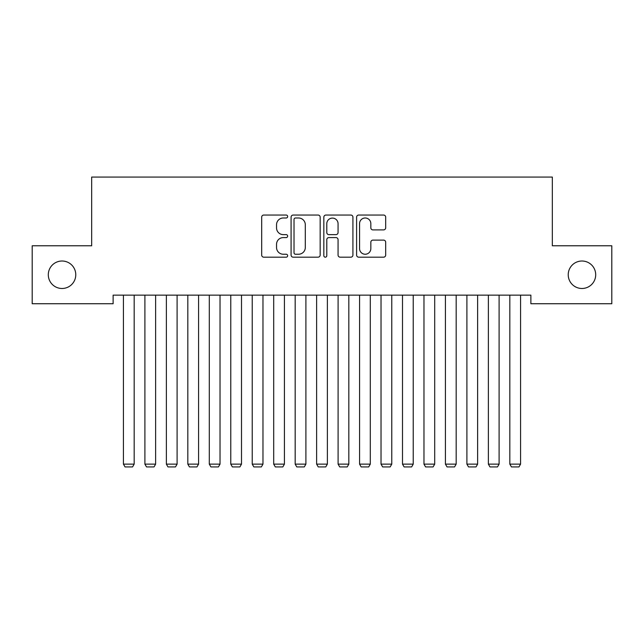 <?xml version="1.0" encoding="UTF-8"?>
<svg xmlns="http://www.w3.org/2000/svg" width="644" height="644" viewBox="0 0 644 644"><rect width="100%" height="100%" fill="white"/><g stroke="black" fill="none" stroke-linecap="round" stroke-linejoin="round"><path stroke-width="0.97" d="M287.651 216.513A1.473 1.473 0 0 0 286.178 215.04L263.79 215.04A2.109 2.109 0 0 0 261.681 217.149L261.681 255.072A2.109 2.109 0 0 0 263.79 257.181L286.178 257.181A1.473 1.473 0 0 0 287.651 255.708A1.473 1.473 0 0 0 286.178 254.235L283.279 254.235A6.746 6.746 0 0 1 276.542 247.489L276.542 244.326A6.746 6.746 0 0 1 283.279 237.588L286.178 237.588A1.473 1.473 0 0 0 287.651 236.115A1.473 1.473 0 0 0 286.178 234.633L283.279 234.633A6.746 6.746 0 0 1 276.542 227.896L276.542 224.732A6.746 6.746 0 0 1 283.279 217.994L286.178 217.994A1.473 1.473 0 0 0 287.651 216.513M568.225 274.755A13.741 13.741 0 0 0 581.959 288.488A13.741 13.741 0 0 0 595.7 274.755A13.741 13.741 0 0 0 581.959 261.013A13.741 13.741 0 0 0 568.225 274.755M48.3 274.755A13.741 13.741 0 0 0 62.041 288.488A13.741 13.741 0 0 0 75.775 274.755A13.741 13.741 0 0 0 62.041 261.013A13.741 13.741 0 0 0 48.3 274.755M383.583 229.9A2.109 2.109 0 0 0 385.684 227.791L385.684 217.149A2.109 2.109 0 0 0 383.583 215.04L358.716 215.04A2.109 2.109 0 0 0 356.607 217.149L356.607 255.072A2.109 2.109 0 0 0 358.716 257.181L383.583 257.181A2.109 2.109 0 0 0 385.684 255.072L385.684 242.225A2.109 2.109 0 0 0 383.583 240.115L372.94 240.115A2.109 2.109 0 0 0 370.831 242.225L370.831 248.6A5.635 5.635 0 0 1 365.196 254.235A5.635 5.635 0 0 1 359.561 248.6L359.561 223.629A5.635 5.635 0 0 1 365.196 217.994A5.635 5.635 0 0 1 370.831 223.629L370.831 227.791A2.109 2.109 0 0 0 372.94 229.9L383.583 229.9M530.873 295.145L113.127 295.145L113.127 303.735L32.2 303.735L32.2 245.775L91.665 245.775L91.665 177.076L552.335 177.076L552.335 245.775L611.8 245.775L611.8 303.735L530.873 303.735L530.873 295.145M320.157 217.149A2.109 2.109 0 0 0 318.047 215.04L293.189 215.04A2.109 2.109 0 0 0 291.08 217.149L291.08 255.072A2.109 2.109 0 0 0 293.189 257.181L318.047 257.181A2.109 2.109 0 0 0 320.157 255.072L320.157 217.149M325.953 215.04L350.811 215.04A2.109 2.109 0 0 1 352.92 217.149L352.92 255.072A2.109 2.109 0 0 1 350.811 257.181L340.177 257.181A2.109 2.109 0 0 1 338.068 255.072L338.068 239.697A2.109 2.109 0 0 0 335.959 237.588L328.899 237.588A2.109 2.109 0 0 0 326.79 239.697L326.79 255.708A1.473 1.473 0 0 1 325.317 257.181A1.473 1.473 0 0 1 323.843 255.708L323.843 217.149A2.109 2.109 0 0 1 325.953 215.04M295.499 217.994A1.473 1.473 0 0 0 294.026 219.467L294.026 252.762A1.473 1.473 0 0 0 295.499 254.235L298.558 254.235A6.746 6.746 0 0 0 305.304 247.489L305.304 224.732A6.746 6.746 0 0 0 298.558 217.994L295.499 217.994M338.068 223.734A5.635 5.635 0 0 0 332.433 218.099A5.635 5.635 0 0 0 326.79 223.734L326.79 232.532A2.109 2.109 0 0 0 328.899 234.633L335.959 234.633A2.109 2.109 0 0 0 338.068 232.532L338.068 223.734M134.169 295.145L134.169 464.131L123.431 464.131L123.431 295.145M134.169 464.131L132.559 466.924L125.041 466.924L123.431 464.131M155.631 295.145L155.631 464.131L144.9 464.131L144.9 295.145M155.631 464.131L154.021 466.924L146.51 466.924L144.9 464.131M177.1 295.145L177.1 464.131L166.369 464.131L166.369 295.145M177.1 464.131L175.49 466.924L167.979 466.924L166.369 464.131M198.569 295.145L198.569 464.131L187.831 464.131L187.831 295.145M198.569 464.131L196.959 466.924L189.441 466.924L187.831 464.131M220.031 295.145L220.031 464.131L209.3 464.131L209.3 295.145M220.031 464.131L218.421 466.924L210.91 466.924L209.3 464.131M241.5 295.145L241.5 464.131L230.769 464.131L230.769 295.145M241.5 464.131L239.89 466.924L232.379 466.924L230.769 464.131M262.969 295.145L262.969 464.131L252.231 464.131L252.231 295.145M262.969 464.131L261.359 466.924L253.841 466.924L252.231 464.131M284.431 295.145L284.431 464.131L273.7 464.131L273.7 295.145M284.431 464.131L282.821 466.924L275.31 466.924L273.7 464.131M305.9 295.145L305.9 464.131L295.169 464.131L295.169 295.145M305.9 464.131L304.29 466.924L296.779 466.924L295.169 464.131M327.369 295.145L327.369 464.131L316.631 464.131L316.631 295.145M327.369 464.131L325.759 466.924L318.241 466.924L316.631 464.131M348.831 295.145L348.831 464.131L338.1 464.131L338.1 295.145M348.831 464.131L347.221 466.924L339.71 466.924L338.1 464.131M370.3 295.145L370.3 464.131L359.569 464.131L359.569 295.145M370.3 464.131L368.69 466.924L361.179 466.924L359.569 464.131M391.769 295.145L391.769 464.131L381.031 464.131L381.031 295.145M391.769 464.131L390.159 466.924L382.641 466.924L381.031 464.131M413.231 295.145L413.231 464.131L402.5 464.131L402.5 295.145M413.231 464.131L411.621 466.924L404.11 466.924L402.5 464.131M434.7 295.145L434.7 464.131L423.969 464.131L423.969 295.145M434.7 464.131L433.09 466.924L425.579 466.924L423.969 464.131M456.169 295.145L456.169 464.131L445.431 464.131L445.431 295.145M456.169 464.131L454.559 466.924L447.041 466.924L445.431 464.131M477.631 295.145L477.631 464.131L466.9 464.131L466.9 295.145M477.631 464.131L476.021 466.924L468.51 466.924L466.9 464.131M499.1 295.145L499.1 464.131L488.369 464.131L488.369 295.145M499.1 464.131L497.49 466.924L489.979 466.924L488.369 464.131M520.569 295.145L520.569 464.131L509.831 464.131L509.831 295.145M520.569 464.131L518.959 466.924L511.441 466.924L509.831 464.131"/></g></svg>
